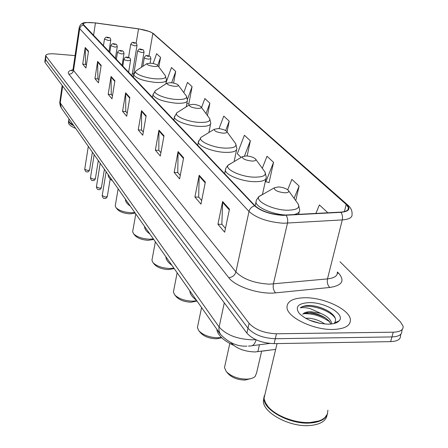 <?xml version="1.0" encoding="UTF-8"?>
<svg xmlns="http://www.w3.org/2000/svg" width="448" height="448" viewBox="0 0 448 448"><rect width="100%" height="100%" fill="white"/><g stroke="black" fill="none" stroke-linecap="round" stroke-linejoin="round"><path stroke-width="0.67" d="M275.666 349.39L254.968 351.954C244.171 351.551 236.13 348.426 230.854 342.58M44.856 61.538L45.102 62.546L246.882 333.138C252.913 339.64 261.996 343.146 274.126 343.638L390.611 341.634C397.449 341.331 400.747 339.338 400.501 335.67L400.949 334.09M75.062 55.597L54.97 53.906C49.123 53.519 46.021 54.107 45.662 55.67L249.099 323.333C255.175 329.762 264.292 333.245 276.461 333.777L393.249 332.198L391.927 336.924C398.776 336.633 402.074 334.662 401.817 331.016C402.074 334.662 398.776 336.633 391.927 336.924L275.29 338.716L391.927 336.924L390.611 341.634M249.099 323.333L247.99 328.244C254.038 334.712 263.144 338.206 275.29 338.716C263.144 338.206 254.038 334.712 247.99 328.244L45.528 59.455L247.99 328.244L246.882 333.138M45.282 58.458L45.528 59.455L45.282 58.458M333.06 329.47C344.938 328.966 350.711 325.651 350.381 319.536C349.518 309.406 323.87 297.382 304.942 297.746C292.936 298.026 286.95 301.297 286.989 307.558C287.252 317.341 313.522 330.109 333.06 329.47C344.938 328.966 350.711 325.651 350.381 319.536C349.518 309.406 323.87 297.382 304.942 297.746C292.936 298.026 286.95 301.297 286.989 307.558C287.252 317.341 313.522 330.109 333.06 329.47M282.632 215.174C270.424 214.25 261.234 211.137 255.069 205.834L83.143 24.22C83.686 22.49 87.791 22.075 95.446 22.971L138.538 28.902C145.454 29.966 150.226 31.461 152.846 33.393L346.198 204.417L348.443 207.659C348.768 210.224 346.153 211.714 340.592 212.122L282.632 215.174M282.85 215.393L340.906 212.335C349.093 211.49 351.008 208.858 346.64 204.434L153.16 33.426L149.862 31.618L138.494 28.818L95.418 22.893L86.341 22.512C83.205 22.87 82.169 23.688 83.238 24.965L254.587 205.817C260.904 211.254 270.329 214.446 282.85 215.393M86.374 65.251L85.585 64.327L85.221 47.494L82.706 64.176L85.954 68.018L88.508 51.178L85.221 47.494M85.663 64.417L82.706 64.176M98.902 79.946L97.922 78.803L97.625 61.398L94.942 78.663L98.448 82.813L101.181 65.386L97.625 61.398M98.006 78.898L94.942 78.663M112.47 95.866L111.272 94.466L111.059 76.457L108.186 94.338L111.989 98.834L114.918 80.78L111.059 76.457M111.356 94.562L108.186 94.338M127.215 113.17L125.765 111.468L125.647 92.809L122.562 111.35L126.694 116.245L129.847 97.513L125.647 92.809M125.849 111.569L122.562 111.35M225.439 228.418L221.872 224.23L222.634 201.516L217.93 224.241L224.65 232.193L229.477 209.188L222.634 201.516M221.973 224.347L217.93 224.241M201.673 200.53L198.682 197.025L199.192 175.246L194.914 196.997L200.95 204.142L205.341 182.134L199.192 175.246M198.778 197.137L194.914 196.997M180.27 175.426L177.766 172.486L178.08 151.575L174.16 172.43L179.614 178.886L183.624 157.797L178.08 151.575M177.862 172.592L174.16 172.43M160.905 152.701L158.81 150.242L158.95 130.138L155.35 150.164L160.3 156.027L163.985 135.783L158.95 130.138M158.9 150.349L155.35 150.164M143.298 132.037L141.546 129.987L141.551 110.634L138.219 129.886L142.738 135.234L146.138 115.774L141.551 110.634M141.635 130.094L138.219 129.886M393.249 332.198C400.109 331.918 403.402 329.969 403.138 326.346L400.462 321.888L340.004 261.727M188.535 103.964L188.787 104.21L192.091 86.677L187.494 82.404L183.798 92.579M173.589 83.082L175.706 71.456L171.455 67.508L166.018 82.746M158.855 66.993L160.546 57.383L156.61 53.721L153.154 63.543M247.145 155.96L250.359 140.795L244.401 135.262L237.311 153.709L241.102 157.433M268.75 182.437L269.035 182.717L273.554 162.338L267.008 156.257L262.287 168.269M295.73 200.62L299.113 186.077L291.889 179.362L287.694 189.773M327.303 212.856L327.421 212.369L319.402 204.921L315.857 213.489M207.452 115.556L209.871 103.191L204.876 98.549L201.55 107.554M227.035 131.891L229.219 121.162L223.776 116.105L219.044 128.654M229.219 121.162L225.646 130.586M250.359 140.795L244.507 155.932M265.362 181.272L265.866 181.765L269.08 182.515M273.554 162.338L265.866 181.765M299.113 186.077L294.118 198.386M327.421 212.369L327.214 212.862M209.871 103.191L206.007 113.596M186.866 103.533L188.821 104.037M192.091 86.677L187.505 99.26M175.706 71.456L171.657 82.751M160.546 57.383L157.702 65.442M265.278 393.025L264.074 398.093L264.225 399.258L265.513 402.87L268.038 406.56C275.576 415.845 295.17 423.394 309.887 422.498C316.826 422.106 321.91 420.386 325.13 417.346L327.382 414.008L327.919 410.155M264.88 394.699L264.342 396.956M268.274 406.829C275.744 416.018 295.114 423.472 309.674 422.587L318.752 420.974M264.225 395.73L263.945 398.647C263.788 410.234 289.884 424.474 309.742 423.058C320.023 422.324 325.97 419.104 327.594 413.398M263.95 397.264L263.351 401.134C263.183 412.759 289.246 427.022 309.092 425.589C320.034 424.749 326.038 421.182 327.107 414.887M305.497 318.237L309.036 318.214C314.759 318.808 320.029 320.746 324.845 324.027M309.322 320.124L320.286 323.422M339.164 320.841C345.582 314.356 325.086 302.154 309.26 302.618C298.217 303.223 294.84 306.774 299.124 313.275C305.99 319.934 315.734 323.562 328.35 324.162C333.637 324.05 337.243 322.946 339.164 320.841L334.393 323.002C336.862 319.827 335.406 316.238 330.019 312.25C324.29 308.487 317.85 306.219 310.705 305.452L309.697 305.441C305.385 305.48 302.249 306.286 300.278 307.866C302.669 307.345 305.967 307.591 310.184 308.605L320.673 313.331L310.66 311.662C306.701 311.724 304.08 312.592 302.798 314.272L303.817 313.477L310.408 312.682C315.935 313.253 321.093 315.106 325.881 318.231L329.09 321.042L330.915 324.033M320.673 313.331C327.214 316.131 330.882 319.525 331.677 323.506L331.688 323.949M300.278 307.866C306.018 303.15 329.521 309.114 335.322 318.326M303.358 313.751C312.458 313.27 321.255 315.974 329.75 321.871M310.705 305.452C317.201 306.174 323.31 308.218 329.022 311.578M337.07 321.793L337.002 322.465M306.667 312.71C312.928 312.917 319.29 314.72 325.735 318.136M310.615 320.656L319.172 323.21M226.475 371.778L228.284 373.85C232.288 377.843 237.854 379.915 244.994 380.066L251.042 378.554M224.946 365.523L224.482 367.618L226.29 371.566C231.168 376.432 237.966 378.958 246.686 379.142C250.522 378.991 253.327 378.112 255.102 376.499L256.542 373.111L261.638 351.243M278.398 186.917L274.266 187.852C274.26 190.266 277.654 191.906 284.463 192.786C288.126 192.786 289.408 191.968 288.299 190.338C286.182 188.44 282.884 187.303 278.398 186.917M216.787 329.179C217.582 335.009 223.154 340.379 233.514 345.285M262.965 351.064L269.517 350.202M197.747 325.948L197.406 327.589L198.901 330.865L200.838 333.105C204.445 336.672 209.647 338.565 216.44 338.789L221.749 337.786M198.901 330.865C203.291 335.205 209.642 337.518 217.941 337.792L221.424 337.467M246.372 155.904L242.312 156.722C242.306 158.788 245.431 160.233 251.686 161.05C255.186 161.101 256.463 160.406 255.517 158.978C253.641 157.321 250.594 156.296 246.372 155.904M189.801 290.78L189.806 290.926C190.03 294.017 192.265 297.153 196.515 300.334M173.639 290.752L173.382 292.051L174.636 294.801L176.512 296.99C179.782 300.194 184.654 301.935 191.145 302.215L197.008 301.034M174.636 294.801C178.612 298.698 184.565 300.821 192.483 301.168L196.801 300.742M218.165 128.582L214.183 129.293C214.178 131.09 217.073 132.367 222.858 133.129C226.201 133.218 227.466 132.63 226.654 131.37C224.98 129.903 222.146 128.974 218.165 128.582M165.906 256.777L165.911 257.118C166.09 259.778 168.073 262.494 171.864 265.255M152.118 259.252L151.928 260.294L152.986 262.623L154.806 264.757C157.786 267.652 162.372 269.259 168.571 269.584L174.216 268.598M152.986 262.623C156.61 266.146 162.204 268.106 169.781 268.503L173.914 268.173M193.122 104.328L189.224 104.95C189.23 106.518 191.918 107.66 197.299 108.377C200.502 108.5 201.746 107.996 201.046 106.876C199.539 105.571 196.896 104.72 193.122 104.328M144.598 226.453L144.592 226.929C144.738 229.247 146.518 231.616 149.923 234.035M132.798 230.905L132.647 231.745L133.549 233.738L135.313 235.816C138.04 238.442 142.374 239.938 148.31 240.29L153.742 239.473M133.549 233.738C136.864 236.936 142.15 238.75 149.402 239.193L153.367 238.941M170.744 82.656L166.936 83.194C166.947 84.577 169.462 85.607 174.49 86.285C177.554 86.43 178.786 85.999 178.175 84.997C176.803 83.826 174.328 83.048 170.744 82.656M125.479 199.254L125.457 199.808C125.58 201.841 127.182 203.93 130.267 206.069M115.343 205.257L115.231 205.94L116.004 207.659L117.712 209.681C120.221 212.078 124.326 213.466 130.021 213.853L135.257 213.17M116.004 207.659C119.056 210.577 124.062 212.268 131.012 212.738L134.826 212.548M150.623 63.174L146.91 63.638C146.922 64.87 149.29 65.8 154 66.444C156.946 66.606 158.15 66.237 157.618 65.335C156.369 64.282 154.039 63.56 150.623 63.174M108.226 174.703L108.192 175.319C108.293 177.111 109.749 178.959 112.56 180.869M68.818 119.902L68.718 120.568L69.558 122.422L73.444 125.21M69.608 122.478L73.556 125.373M68.718 120.417L68.662 120.938C68.768 122.528 70.504 124.158 73.875 125.826M68.516 121.929L68.415 122.595C68.589 124.55 71.019 126.487 75.695 128.414M259.442 344.758L257.824 351.742M59.875 101.226L60.239 102.9L219.094 326.995C226.167 334.914 237.21 339.186 252.224 339.825L255.696 339.612M224.291 302.842L218.915 328.093L219.061 331.268L220.511 334.488M274.126 343.638L276.461 333.777M45.102 62.546L45.954 56.358M72.313 70.666L71.982 70.661M246.904 346.136C237.194 346.657 228.301 342.63 220.22 334.062L61.331 107.974L60.239 102.9L62.67 86.106M62.16 85.422L59.735 102.682L60.273 105.885L61.589 108.338M248.438 346.097L249.866 345.985C252.795 346.242 254.873 344.176 256.099 339.797M337.4 271.992L338.682 273.297C345.1 280.801 342.143 285.522 329.818 287.465L275.638 292.858C259.862 294.739 235.234 286.653 228.749 277.642L68.869 74.166C71.366 74.116 72.918 72.878 73.522 70.459L235.9 271.919C243.225 279.222 254.408 283.304 269.455 284.166L327.494 278.902C334.337 278.102 337.613 275.901 337.322 272.289M68.869 74.166C67.43 72.117 68.774 70.666 72.89 69.815M73.108 68.874L73.522 70.459L79.699 28.661L79.246 27.244M346.64 204.434L348.102 205.346C350.963 207.9 352.279 210.862 352.044 214.234C352.458 217.465 349.205 219.358 342.278 219.912L283.472 223.244C268.15 222.107 256.665 218.187 249.015 211.473C249.816 208.589 251.675 206.707 254.587 205.817M286.115 215.359C287.577 217.588 288.025 220.198 287.459 223.188L273.381 284.004C272.782 287.7 273.532 290.651 275.638 292.858M153.16 33.426L347.816 205.094M329.818 287.465C327.634 285.342 326.861 282.486 327.494 278.902L342.278 219.912C342.871 217.011 342.412 214.486 340.906 212.335M83.238 24.965L80.886 26.253L79.699 28.661L249.015 211.473L235.9 271.919C234.786 275.414 232.406 277.323 228.749 277.642M337.361 273.106L338.682 273.297M152.846 33.393L148.96 55.966M133.762 73.898L132.294 73.651M138.538 28.902L136.125 43.322M95.446 22.971L93.537 35.504M346.198 204.417L344.4 211.596M141.49 111.311L146.031 116.402M158.889 130.844L163.867 136.433M178.002 152.309L183.495 158.474M199.114 176.008L205.201 182.846M222.538 202.311L229.32 209.927M125.597 93.458L129.746 98.118M111.009 77.084L114.822 81.362M97.586 62.009L101.091 65.946M85.182 48.082L88.424 51.722M262.59 194.415L259.151 196.347C254.548 200.934 272.507 210.006 287.106 210.213C297.226 210.106 300.703 207.749 297.545 203.129L288.574 190.714M256.463 199.976L255.942 202.104C256.172 207.48 273.538 214.822 286.927 215.034L287.543 215.046M292.779 214.76C297.646 213.976 299.936 212.33 299.645 209.815L298.43 204.4M230.899 163.447L228.25 165.004C224.179 168.986 240.408 176.786 253.966 177.167C263.62 177.218 267.098 175.218 264.398 171.17L255.735 159.27M225.686 168.588L225.316 170.229C225.45 174.877 241.259 181.306 253.798 181.67C262.158 181.838 266.314 180.342 266.258 177.195L265.076 172.133M203.09 136.08L201.029 137.346C197.406 140.823 212.19 147.61 224.84 148.114C234.069 148.288 237.518 146.586 235.189 143.007L226.828 131.6M198.598 140.846L198.33 142.122C198.397 146.177 212.89 151.866 224.683 152.348C232.775 152.6 236.83 151.318 236.858 148.495L235.721 143.752M178.489 111.731L176.865 112.756C173.617 115.819 187.186 121.789 199.035 122.382C207.866 122.646 211.277 121.19 209.261 118.009L201.186 107.061M174.569 116.144L174.367 117.158C174.384 120.725 187.762 125.804 198.884 126.37C206.718 126.689 210.683 125.586 210.773 123.043L209.686 118.597M156.565 89.914L155.271 90.754C152.348 93.464 164.875 98.767 176.019 99.422C184.481 99.764 187.835 98.51 186.082 95.659L178.287 85.148M153.11 94.024L152.958 94.836C155.322 98.89 162.96 101.674 175.874 103.197C183.462 103.572 187.331 102.614 187.471 100.318L186.424 96.135M136.903 70.263L135.867 70.952C133.213 73.366 144.85 78.114 155.355 78.814C163.481 79.212 166.779 78.131 165.239 75.566L166.527 79.901C166.342 81.99 162.574 82.818 155.221 82.398C143.03 80.92 135.862 78.378 133.706 74.76L135.867 70.952L146.91 63.638M133.823 74.105L133.263 77.392M102.211 195.586L105.431 197.098L107.302 196.42L110.197 178.987M122.758 66.315L123.922 59.214C124.622 57.523 125.698 56.834 127.148 57.148C128.447 57.966 130.077 56.437 130.598 60.245L128.223 60.71C125.782 60.407 124.348 59.909 123.922 59.214L123.939 59.097M127.938 57.887C129.097 57.786 128.884 57.568 127.299 57.238C126.14 57.338 126.353 57.551 127.938 57.887M96.404 186.822L99.562 188.278L101.41 187.634L104.412 169.277M116.318 59.528L117.443 52.545C118.132 50.887 119.196 50.21 120.624 50.518C121.929 51.335 123.474 49.806 124.006 53.553L121.649 53.99L117.466 52.438M121.38 51.229C122.522 51.134 122.321 50.926 120.764 50.602C119.622 50.691 119.823 50.898 121.38 51.229M90.462 177.85L93.554 179.256L95.385 178.634L98.291 160.563M109.738 52.59L110.83 45.73C111.513 44.083 112.554 43.422 113.954 43.742C115.377 44.582 116.676 43.03 117.264 46.71L114.94 47.124L110.846 45.629M114.682 44.425C115.808 44.341 115.612 44.139 114.089 43.82C112.958 43.904 113.154 44.106 114.682 44.425M84.739 169.204L87.763 170.559L89.572 169.966L92.389 152.169M103.404 45.909L104.462 39.166C105.151 37.537 106.176 36.887 107.537 37.223C108.864 38.035 110.208 36.506 110.785 40.13L108.478 40.522L104.474 39.071M108.231 37.878C109.346 37.8 109.155 37.61 107.66 37.296C106.546 37.369 106.736 37.565 108.231 37.878M142.839 66.338L144.318 57.669C145.247 55.731 146.3 55.065 147.47 55.653C148.658 56.442 150.399 54.953 150.864 58.705L148.585 59.142C146.171 58.845 144.749 58.352 144.318 57.669L144.34 57.551M147.627 55.742C146.507 55.838 146.731 56.05 148.288 56.375C149.402 56.28 149.184 56.067 147.627 55.742M133.19 77.314L137.586 51.145C138.51 49.241 139.541 48.58 140.694 49.168C142.005 49.98 143.483 48.457 144.021 52.158L141.764 52.573L137.609 51.033M140.84 49.252C139.737 49.336 139.95 49.543 141.478 49.862C142.582 49.773 142.369 49.571 140.84 49.252M128.565 57.434L130.71 44.475C131.606 42.599 132.625 41.955 133.762 42.538C135.078 43.35 136.478 41.826 137.021 45.466L134.792 45.858L130.726 44.374M133.902 42.616C132.81 42.694 133.017 42.89 134.518 43.204C135.604 43.126 135.397 42.93 133.902 42.616M44.817 61.846L45.662 55.67M269.707 343.442L252.101 345.699M72.57 70.381L71.758 70.924L73.035 69.373L79.178 27.692C80.03 24.237 82.415 22.512 86.341 22.512M149.862 31.618L154.05 33.964M402.276 329.398L401.817 331.016M348.443 207.659L347.911 209.754M264.074 398.093L277.043 343.594M263.351 401.134L263.945 398.647M331.559 323.96L331.677 323.506M224.482 367.618L229.807 343.459M274.266 187.852L258.765 196.683L256.491 199.903L255.114 205.884M298.564 214.441L299.141 211.982M197.406 327.589L201.566 307.518M242.312 156.722L227.898 165.306L225.826 168.224L224.599 173.706M262.455 194.454L265.888 178.881M173.382 292.051L177.156 272.787M214.183 129.293L201.029 137.346L198.33 142.122L197.702 145.342M234.147 161.532L236.583 149.822M151.928 260.294L155.366 241.786M189.224 104.95L176.865 112.756L174.367 117.158L173.818 120.159M144.592 226.929L144.659 226.548M208.902 132.524L210.566 124.102M132.647 231.745L135.8 213.942M166.936 83.194L155.271 90.754L152.958 94.836L152.466 97.642M125.457 199.808L125.541 199.338M186.245 106.831L187.309 101.17M115.231 205.94L118.132 188.798M108.192 175.319L108.282 174.782M165.805 83.933L166.404 80.595M157.713 65.458L165.239 75.566M68.718 120.568L68.975 118.849M68.415 122.595L68.662 120.938M107.279 196.554C106.467 198.145 105.65 198.755 104.826 198.386M128.57 72.447L130.581 60.362M104.737 198.38C103.634 198.772 102.782 197.887 102.189 195.72L106.131 171.718M101.388 187.757C100.582 189.336 99.775 189.941 98.969 189.56M122.041 65.559L123.99 53.659M98.885 189.56C97.815 189.952 96.981 189.078 96.387 186.945L100.212 163.296M95.362 178.752C94.584 180.309 93.789 180.902 92.977 180.527M115.366 58.52L117.253 46.816M92.898 180.527C91.868 180.919 91.05 180.068 90.446 177.962L94.153 154.678M89.555 170.072C88.777 171.618 87.993 172.2 87.198 171.819M108.942 51.744L110.768 40.225M87.125 171.819C86.117 172.206 85.316 171.371 84.722 169.31L88.312 146.367M150.097 63.14L150.842 58.822M141.445 67.256L143.998 52.27M131.908 75.964L137.004 45.567"/></g></svg>
